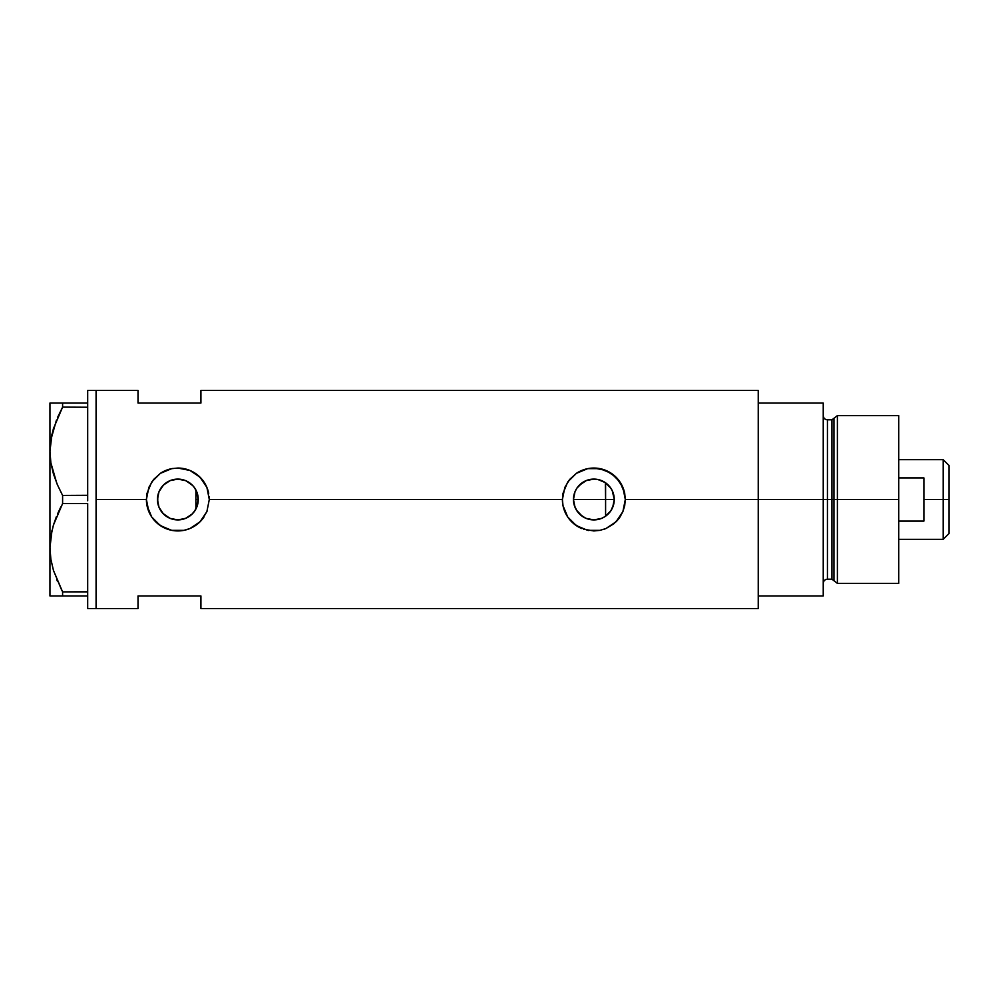 <?xml version="1.0" encoding="UTF-8"?>
<svg xmlns="http://www.w3.org/2000/svg" width="999" height="999" viewBox="0 0 999 999"><rect width="100%" height="100%" fill="white"/><g stroke="black" fill="none" stroke-linecap="round" stroke-linejoin="round"><path stroke-width="1.5" d="M197.752 503.996L197.365 505.444M196.254 508.329L198.252 499.5A20.405 20.405 0 0 1 177.859 519.905A20.405 20.405 0 0 1 157.455 499.5L157.83 503.434M573.763 503.071L573.95 503.971M576.71 510.564L575.062 507.442M576.848 510.776L574.213 505.032M585.514 518.119L579.907 514.398L577.21 511.301M582.33 516.333L576.435 510.114M592.432 519.855L586.401 518.493M601.298 518.493L594.343 519.892M593.356 519.892L592.444 519.855M597.989 519.48L601.623 518.369L593.856 519.905L586.051 518.344L582.517 516.458L576.898 510.839L575.012 507.305L573.451 499.5L575.012 491.695L576.898 488.161L582.517 482.542L586.051 480.656L593.856 479.095L597.839 479.495L605.194 482.542L610.814 488.161L612.699 491.695L614.26 499.5A20.405 20.405 0 0 1 593.856 519.905A20.405 20.405 0 0 1 573.451 499.5A20.405 20.405 0 0 1 593.856 479.095A20.405 20.405 0 0 1 614.26 499.5L612.699 507.305L610.814 510.839L605.194 516.458L601.66 518.344M600.686 518.731L602.172 518.131M606.318 515.659L605.357 516.346M595.229 519.855L597.752 519.53M584.415 517.582L586.088 518.369M610.889 510.726L613.673 504.345L614.26 499.5L612.287 490.759M608.828 485.651L605.594 482.817L605.594 516.183L610.801 510.864M173.451 519.418L179.67 519.817L186.214 518.106L191.808 514.385L195.267 510.127M162.899 513.374L169.718 518.206L166.621 516.533M166.571 516.495L163.724 514.21M159.028 507.367L161.264 511.376M157.792 503.221L158.978 507.242M208.704 493.369L208.691 493.344A31.456 31.456 0 0 0 203.996 482.017L206.893 487.412L209.303 499.5L562.4 499.5A31.456 31.456 0 0 0 581.78 528.546L573.901 523.813L567.732 517.007L563.011 505.669L562.4 499.5L209.303 499.5L206.88 511.6L200.087 521.753L189.922 528.546L183.991 530.344L171.678 530.344L160.364 525.636L151.723 517.007L147.015 505.669L146.403 499.5L96.079 499.5L96.079 390.472L96.079 499.5L146.403 499.5L147.015 493.319L151.723 481.993L160.352 473.364L171.691 468.656L177.872 468.044L189.935 470.454L200.087 477.247L206.893 487.412L209.303 499.5L206.88 511.6L202.148 519.48L197.814 523.801L189.922 528.546L183.991 530.344L171.678 530.344L165.772 528.546L157.892 523.813L151.723 517.007L148.814 511.563L146.403 499.5A31.456 31.456 0 0 0 203.971 517.02M624.7 493.369L624.7 493.331A31.456 31.456 0 0 0 620.004 482.03L624.7 493.344L625.312 499.5L758.241 499.5L625.312 499.5L622.889 511.6L619.992 516.995L613.823 523.801L605.918 528.546L599.999 530.344L587.674 530.344L576.361 525.636L567.732 517.007L563.011 505.669L562.4 499.5L563.011 493.319L567.719 481.993L576.361 473.364L587.687 468.656L593.868 468.044L605.931 470.454L616.083 477.247L622.889 487.412L625.312 499.5L624.7 505.669L622.889 511.6L616.083 521.753A31.456 31.456 0 0 0 619.967 517.032M609.84 512.175L608.828 513.361M612.287 508.241L611.525 509.69M613.673 504.345L613.398 505.369M157.742 502.897L157.792 495.779M158.816 506.818L158.029 504.32M160.477 510.189L159.353 508.091M162.775 513.249L161.801 512.1M172.927 519.293L169.892 518.281M177.185 519.892L174.8 519.667M179.658 519.817L178.621 519.892M184.778 518.693L182.367 519.393M180.969 519.667L179.683 519.817M192.07 514.135L185.914 518.244M192.932 485.764L186.226 480.894L192.283 485.077L194.817 488.161L197.864 495.516L197.864 503.484L194.817 510.839L192.283 513.923L185.664 518.344L177.859 519.905L170.042 518.344L163.424 513.923L159.003 507.305L157.455 499.5L159.003 491.695L163.424 485.077L170.042 480.656L177.859 479.095L185.664 480.656L192.07 484.865M194.493 511.301L192.932 513.236M758.241 390.472L758.241 595.953L823.238 595.953L823.238 499.5L827.434 499.5L823.238 499.5L823.238 403.047L758.241 403.047L758.241 499.5L823.238 499.5L823.238 403.047L758.241 403.047L758.241 595.953L823.238 595.953L823.238 499.5L758.241 499.5L758.241 608.528L758.241 390.472L200.924 390.472L200.924 403.047L138.012 403.047L138.012 390.472L138.012 403.047L200.924 403.047L200.924 390.472M96.079 499.5L96.079 608.528L96.079 499.5L96.079 608.528L87.687 608.528L96.079 608.528L96.079 390.472L87.687 390.472L96.079 390.472L96.079 499.5M616.083 521.753L605.918 528.546L599.999 530.344L593.856 530.956L583.416 529.17M138.012 595.953L200.924 595.953L200.924 608.528L200.924 595.953L138.012 595.953L138.012 608.528L138.012 595.953M195.267 488.873L194.493 487.699M182.367 479.607L184.765 480.307M178.634 479.108L180.981 479.333M176.299 479.158L177.173 479.108M163.724 484.79L169.718 480.794L173.451 479.582M174.788 479.333L169.892 480.719M161.264 487.624L162.775 485.751M159.34 490.921L160.477 488.811M158.029 494.667L158.816 492.182M613.386 493.618L613.673 494.642M610.776 488.111L609.852 486.85M611.525 489.298L610.864 488.236M602.172 480.869L606.306 483.341M619.979 481.98A31.456 31.456 0 0 0 593.881 468.044M593.868 468.044L593.856 468.044A31.456 31.456 0 0 0 576.361 473.364L587.687 468.656L600.012 468.656L611.351 473.364L619.992 482.005M562.4 499.5L564.81 487.437L569.555 479.545L576.361 473.364M625.312 499.288L625.187 496.778M623.364 488.598L622.926 487.487M605.881 470.442L604.133 469.78M588.448 468.519L587.699 468.656M583.016 469.98L581.818 470.442M562.4 499.737L562.524 502.222M587.699 530.344L588.673 530.519M604.22 529.195L605.894 528.558M622.914 511.525L623.438 510.177M203.983 481.993A31.456 31.456 0 0 0 177.872 468.044L189.935 470.454L197.814 475.199L203.996 482.005M172.44 468.519L171.716 468.656A31.456 31.456 0 0 0 160.352 473.364L171.691 468.656L177.859 468.044M146.403 499.5L148.814 487.437L153.546 479.545L160.352 473.364M209.303 499.275L209.191 496.778M207.367 488.623L206.918 487.475M189.885 470.442L188.124 469.78M167.083 469.955L165.822 470.442M146.403 499.7L146.516 502.222M165.822 528.558L167.42 529.17M171.691 530.344L172.665 530.519M188.212 529.195L189.885 528.558M206.918 511.525L207.442 510.164M158.579 492.819L157.455 499.5A20.405 20.405 0 0 1 177.859 479.095A20.405 20.405 0 0 1 198.252 499.5L196.254 490.671M169.718 480.794L164.073 484.453L159.94 489.735M183.029 479.77L176.286 479.158M573.95 495.029L573.763 495.929M586.401 480.507L579.033 485.477M593.756 479.095L586.088 480.631M597.739 479.47L593.968 479.095M603.221 481.368L601.298 480.507M601.623 480.631L600.674 480.269M197.365 493.543L197.752 495.005M198.252 499.45L195.891 499.5L195.891 509.04L195.891 489.96L195.891 499.5L198.252 499.5M605.357 482.654L605.594 499.5L614.26 499.5L573.451 499.5L605.594 499.5L605.594 516.183M594.33 479.108L597.976 479.52M589.785 479.508L593.356 479.108M579.62 484.89L585.514 480.881M577.21 487.699L578.021 486.638M574.213 493.968L575.062 491.558M56.731 483.129L50.874 462.837L49.95 451.273L50.837 439.897L53.409 428.683L62.6 407.117L57.455 417.694L62.6 407.117L62.6 403.047L87.687 403.047L87.687 390.472L87.687 404.42L87.687 403.047L52.06 403.047M57.467 417.669L62.6 407.117L87.687 407.242L62.6 407.117L62.6 403.047L49.95 403.047L49.95 595.953L62.6 595.953L62.6 591.883L87.687 591.758L87.687 593.256L87.687 591.883L62.6 591.883L53.471 570.491L50.874 559.278L49.95 547.727L50.837 536.351L53.409 525.137L62.6 503.571L62.6 495.429L87.687 495.429L87.687 498.189L87.687 495.304L62.6 495.429L57.467 484.89L53.471 474.038L50.874 462.837L49.95 451.273L50.849 462.737L49.95 451.273L50.837 439.897L56.468 420.055M87.687 407.117L87.687 405.744L87.687 407.117M87.687 503.696L87.687 591.758L87.687 503.696M51.723 435.202L50.849 439.81M61.788 590.347L53.471 570.491L50.874 559.278L49.95 547.727L50.837 536.351L53.409 525.137L62.6 503.571L53.447 525.049L56.406 516.645M51.723 531.655L50.849 536.263M51.998 530.444L49.95 547.727L50.849 559.19L49.95 547.727L49.95 403.047L50.862 403.047M56.731 579.582L57.467 581.331M53.434 595.953L87.687 595.953L87.687 594.58L87.687 608.528L87.687 595.953L62.6 595.953L62.6 591.883M62.6 503.571L87.687 503.571L62.6 503.571L62.6 495.429L57.467 484.89M50.849 595.953L49.95 595.953L49.95 547.727M60.152 595.953L57.467 595.953M57.018 580.294L57.443 581.293M57.467 514.11L60.827 506.943M57.443 484.84L56.831 483.379M51.998 433.991L49.95 451.273M53.434 403.047L57.443 403.047M87.687 407.242L87.687 495.304L87.687 407.242M87.687 593.256L87.687 594.58L87.687 593.256M87.687 498.189L87.687 500.811L87.687 498.189M87.687 404.42L87.687 405.744L87.687 404.42M837.387 499.5L837.387 415.634L837.387 499.5L898.725 499.5L898.725 415.634L898.725 499.5L837.387 499.5L837.387 583.366L837.387 499.5L833.953 499.5L837.387 499.5M833.953 418.269L833.953 580.731L833.953 418.269L833.953 499.5L831.93 499.5L831.93 579.183L831.93 499.5L833.953 499.5L833.953 580.731L831.93 579.183L831.93 419.817L837.387 415.634L898.725 415.634M831.93 419.817L827.434 419.817L827.434 579.183L827.434 499.5L831.93 499.5L827.434 499.5L827.434 579.183C824.899 579.432 823.501 580.831 823.238 583.366M898.725 583.366L898.725 499.5L898.725 583.366L837.387 583.366L833.953 580.731M827.434 499.5L827.434 419.817L827.434 499.5M831.93 499.5L831.93 419.817L831.93 499.5M943.181 499.5L949.05 499.5L949.05 465.534L949.05 533.466L949.05 499.5L943.181 499.5L943.181 459.665L943.181 499.5L923.888 499.5L943.181 499.5L943.181 539.335L943.181 499.5M923.888 477.909L923.888 521.091L898.725 521.091L923.888 521.091L923.888 477.909L898.725 477.909L923.888 477.909M96.079 390.472L138.012 390.472M96.079 608.528L138.012 608.528M758.241 608.528L200.924 608.528M827.434 579.183L831.93 579.183M827.434 419.817C824.899 419.568 823.501 418.169 823.238 415.634M898.725 459.665L943.181 459.665L949.05 465.534M898.725 539.335L943.181 539.335L949.05 533.466"/></g></svg>
